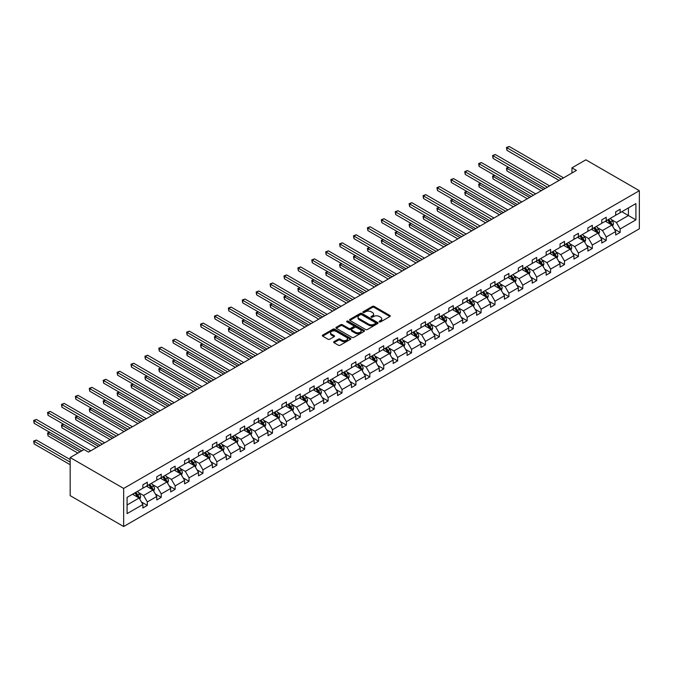 <?xml version="1.0" encoding="UTF-8"?>
<svg xmlns="http://www.w3.org/2000/svg" width="673" height="673" viewBox="0 0 673 673"><rect width="100%" height="100%" fill="white"/><g stroke="black" fill="none" stroke-linecap="round" stroke-linejoin="round"><path stroke-width="1.01" d="M379.387 321.879A0.866 0.496 0 0 0 380.615 321.879L389.911 316.512A1.237 0.715 0 0 0 390.273 316.007A1.237 0.715 0 0 0 389.911 315.502L374.163 306.408A1.237 0.715 0 0 0 372.413 306.408L363.117 311.776A0.866 0.496 0 0 0 364.337 312.482L365.54 311.784A3.962 2.288 0 0 1 371.143 311.784L372.455 312.541A3.962 2.288 0 0 1 373.616 314.165A3.962 2.288 0 0 1 372.455 315.78L371.252 316.47A0.866 0.496 0 0 0 372.48 317.176L373.683 316.487A3.962 2.288 0 0 1 379.278 316.487L380.59 317.244A3.962 2.288 0 0 1 381.751 318.859A3.962 2.288 0 0 1 380.59 320.474L379.387 321.172A0.866 0.496 0 0 0 379.387 321.879L379.387 321.172M334.001 341.665A1.237 0.715 0 0 0 333.64 342.17A1.237 0.715 0 0 0 334.001 342.675L338.418 345.232A1.237 0.715 0 0 0 340.168 345.232L350.49 339.268A1.237 0.715 0 0 0 350.852 338.763A1.237 0.715 0 0 0 350.49 338.258L334.742 329.164A1.237 0.715 0 0 0 332.992 329.164L322.67 335.129A1.237 0.715 0 0 0 322.308 335.634A1.237 0.715 0 0 0 322.67 336.138L328.003 339.217A1.237 0.715 0 0 0 329.753 339.217L334.17 336.668A1.237 0.715 0 0 0 334.54 336.164A1.237 0.715 0 0 0 334.17 335.659L331.528 334.128A3.306 1.91 0 0 1 330.561 332.773A3.306 1.91 0 0 1 332.605 331.015A3.306 1.91 0 0 1 336.206 331.427L346.578 337.409A3.306 1.91 0 0 1 347.546 338.763A3.306 1.91 0 0 1 345.501 340.53A3.306 1.91 0 0 1 341.892 340.117L340.168 339.116A1.237 0.715 0 0 0 338.418 339.116L334.001 341.665L334.001 342.675L338.418 340.143L338.418 339.116M639.35 190.703L585.863 159.821L571.957 167.846L576.416 170.42L88.533 452.096L84.075 449.522L70.169 457.556L123.655 488.43L639.35 190.703L639.35 228.786L123.655 526.522L123.655 488.43M365.632 329.518A1.237 0.715 0 0 0 367.382 329.518L377.704 323.553A1.237 0.715 0 0 0 378.066 323.048A1.237 0.715 0 0 0 377.704 322.544L361.956 313.45A1.237 0.715 0 0 0 360.206 313.45L349.884 319.414A1.237 0.715 0 0 0 349.514 319.919A1.237 0.715 0 0 0 349.884 320.424L365.632 329.518M347.209 322.064A0.866 0.496 0 0 1 348.084 322.19L364.085 331.419L353.771 337.375A1.237 0.715 0 0 1 352.021 337.375L336.273 328.281L340.689 325.749L340.689 324.723L336.273 327.271A1.237 0.715 0 0 0 335.911 327.776A1.237 0.715 0 0 0 336.273 328.281L336.273 327.271M340.689 325.749A1.237 0.715 0 0 1 342.439 325.749L342.439 324.723A1.237 0.715 0 0 0 340.689 324.723M342.439 324.723L348.833 328.407A1.237 0.715 0 0 0 350.583 328.407L353.51 326.716A1.237 0.715 0 0 0 353.872 326.212A1.237 0.715 0 0 0 353.51 325.707L346.864 321.862A0.866 0.496 0 0 1 348.084 321.156L364.101 330.401A1.237 0.715 0 0 1 364.463 330.906A1.237 0.715 0 0 1 364.101 331.41L364.101 330.401M127.088 497.364L142.869 488.253L142.869 484.804L147.328 482.23L147.328 485.679L156.775 480.228L156.775 476.778L161.234 474.204L161.234 477.653L170.681 472.194L170.681 468.745L175.14 466.17L175.14 469.619L184.587 464.168L184.587 460.719L189.046 458.145L189.046 461.594L198.493 456.134L198.493 452.693L202.952 450.119L202.952 453.568L212.399 448.109L212.399 444.66L216.857 442.085L216.857 445.534L226.305 440.083L226.305 436.634L230.763 434.06L230.763 437.509L240.211 432.049L240.211 428.6L244.669 426.034L244.669 429.475L254.116 424.024L254.116 420.575L258.575 418L258.575 421.449L268.022 415.998L268.022 412.549L272.481 409.975L272.481 413.424L281.928 407.964L281.928 404.515L286.387 401.941L286.387 405.39L295.834 399.939L295.834 396.49L300.293 393.915L300.293 397.364L309.74 391.905L309.74 388.464L314.198 385.89L314.198 389.339L323.654 383.879L323.654 380.43L328.104 377.856L328.104 381.305L337.56 375.854L337.56 372.405L342.01 369.83L342.01 373.279L351.466 367.82L351.466 364.371L355.916 361.796L355.916 365.246L365.372 359.794L365.372 356.345L369.822 353.771L369.822 357.22L379.278 351.769L379.278 348.32L383.736 345.745L383.736 349.194L393.183 343.735L393.183 340.286L397.642 337.711L397.642 341.161L407.089 335.709L407.089 332.26L411.548 329.686L411.548 333.135L420.995 327.675L420.995 324.226L425.454 321.66L425.454 325.101L434.901 319.65L434.901 316.201L439.36 313.626L439.36 317.076L448.807 311.624L448.807 308.175L453.265 305.601L453.265 309.05L462.713 303.59L462.713 300.141L467.171 297.567L467.171 301.016L476.619 295.565L476.619 292.116L481.077 289.541L481.077 292.991L490.524 287.531L490.524 284.09L494.983 281.516L494.983 284.965L504.43 279.505L504.43 276.056L508.889 273.482L508.889 276.931L518.336 271.48L518.336 268.031L522.795 265.456L522.795 268.906L532.242 263.446L532.242 259.997L536.701 257.431L536.701 260.872L546.148 255.42L546.148 251.971L550.607 249.397L550.607 252.846L560.054 247.395L560.054 243.946L564.512 241.371L564.512 244.821L573.96 239.361L573.96 235.912L578.418 233.338L578.418 236.787L587.874 231.335L587.874 227.886L592.324 225.312L592.324 228.761L601.78 223.301L601.78 219.861L606.23 217.286L606.23 220.736L615.686 215.276L615.686 211.827L620.136 209.253L620.136 212.702L635.918 203.591L635.918 219.861L620.136 228.963L620.136 232.412L615.686 234.986L615.686 231.537L606.23 236.997L606.23 240.446L601.78 243.02L601.78 239.571L592.324 245.022L592.324 248.472L587.874 251.046L587.874 247.597L578.418 253.056L578.418 256.497L573.96 259.071L573.96 255.622L564.512 261.082L564.512 264.531L560.054 267.105L560.054 263.656L550.607 269.107L550.607 272.557L546.148 275.131L546.148 271.682L536.701 277.141L536.701 280.591L532.242 283.156L532.242 279.716L522.795 285.167L522.795 288.616L518.336 291.19L518.336 287.741L508.889 293.192L508.889 296.642L504.43 299.216L504.43 295.767L494.983 301.226L494.983 304.676L490.524 307.25L490.524 303.801L481.077 309.252L481.077 312.701L476.619 315.275L476.619 311.826L467.171 317.286L467.171 320.735L462.713 323.301L462.713 319.86L453.265 325.311L453.265 328.761L448.807 331.335L448.807 327.886L439.36 333.337L439.36 336.786L434.901 339.36L434.901 335.911L425.454 341.371L425.454 344.82L420.995 347.394L420.995 343.945L411.548 349.396L411.548 352.845L407.089 355.42L407.089 351.971L397.642 357.43L397.642 360.871L393.183 363.445L393.183 359.996L383.736 365.456L383.736 368.905L379.278 371.479L379.278 368.03L369.822 373.481L369.822 376.93L365.372 379.505L365.372 376.056L355.916 381.515L355.916 384.964L351.466 387.53L351.466 384.09L342.01 389.541L342.01 392.99L337.56 395.564L337.56 392.115L328.104 397.566L328.104 401.015L323.654 403.59L323.654 400.141L314.198 405.6L314.198 409.049L309.74 411.624L309.74 408.175L300.293 413.626L300.293 417.075L295.834 419.649L295.834 416.2L286.387 421.66L286.387 425.1L281.928 427.675L281.928 424.226L272.481 429.685L272.481 433.134L268.022 435.709L268.022 432.259L258.575 437.711L258.575 441.16L254.116 443.734L254.116 440.285L244.669 445.745L244.669 449.194L240.211 451.768L240.211 448.319L230.763 453.77L230.763 457.219L226.305 459.794L226.305 456.344L216.857 461.796L216.857 465.245L212.399 467.819L212.399 464.37L202.952 469.83L202.952 473.279L198.493 475.853L198.493 472.404L189.046 477.855L189.046 481.304L184.587 483.879L184.587 480.429L175.14 485.889L175.14 489.338L170.681 491.904L170.681 488.463L161.234 493.915L161.234 497.364L156.775 499.938L156.775 496.489L147.328 501.94L147.328 505.389L142.869 507.964L142.869 504.514L127.088 513.625L127.088 497.364M146.436 486.192L153.032 490.003L143.585 495.463L138.419 492.476M143.585 495.463L147.328 501.94M153.032 490.003L156.775 496.489M142.869 487.429L143.585 487.841L147.328 485.679M160.342 478.166L166.938 481.977L157.49 487.429L152.325 484.451M157.49 487.429L161.234 493.915M166.938 481.977L170.681 488.463M156.775 479.403L157.49 479.815L161.234 477.653M174.248 470.141L180.844 473.943L171.396 479.403L166.231 476.425M171.396 479.403L175.14 485.889M180.844 473.943L184.587 480.429M170.681 471.369L171.396 471.781L175.14 469.619M188.154 462.107L194.749 465.918L185.302 471.369L180.137 468.391M185.302 471.369L189.046 477.855M194.749 465.918L198.493 472.404M184.587 463.344L185.302 463.756L189.046 461.594M202.06 454.082L208.655 457.892L199.208 463.344L194.043 460.366M199.208 463.344L202.952 469.83M208.655 457.892L212.399 464.37M198.493 455.318L199.208 455.73L202.952 453.568M215.966 446.048L222.561 449.858L213.114 455.318L207.957 452.34M213.114 455.318L216.857 461.796M222.561 449.858L226.305 456.344M212.399 447.284L213.114 447.696L216.857 445.534M229.872 438.022L236.467 441.833L227.02 447.284L221.863 444.306M227.02 447.284L230.763 453.77M236.467 441.833L240.211 448.319M226.305 439.259L227.02 439.671L230.763 437.509M243.777 429.997L250.373 433.799L240.926 439.259L235.769 436.281M240.926 439.259L244.669 445.745M250.373 433.799L254.116 440.285M240.211 431.225L240.926 431.637L244.669 429.475M257.683 421.963L264.279 425.773L254.831 431.225L249.675 428.247M254.831 431.225L258.575 437.711M264.279 425.773L268.022 432.259M254.116 423.199L254.831 423.611L258.575 421.449M271.589 413.937L278.185 417.748L268.737 423.199L263.58 420.221M268.737 423.199L272.481 429.685M278.185 417.748L281.928 424.226M268.022 415.174L268.737 415.586L272.481 413.424M285.495 405.903L292.09 409.714L282.643 415.174L277.486 412.196M282.643 415.174L286.387 421.66M292.09 409.714L295.834 416.2M281.928 407.14L282.643 407.552L286.387 405.39M299.401 397.878L305.996 401.688L296.549 407.14L291.392 404.162M296.549 407.14L300.293 413.626M305.996 401.688L309.74 408.175M295.834 399.114L296.549 399.526L300.293 397.364M313.307 389.852L319.902 393.655L310.455 399.114L305.298 396.136M310.455 399.114L314.198 405.6M319.902 393.655L323.654 400.141M309.74 391.089L310.455 391.501L314.198 389.339M327.213 381.818L333.816 385.629L324.361 391.089L319.204 388.102M324.361 391.089L328.104 397.566M333.816 385.629L337.56 392.115M323.654 383.055L324.361 383.467L328.104 381.305M341.118 373.793L347.722 377.603L338.267 383.055L333.11 380.077M338.267 383.055L342.01 389.541M347.722 377.603L351.466 384.09M337.56 375.029L338.267 375.441L342.01 373.279M355.024 365.767L361.628 369.57L352.172 375.029L347.016 372.051M352.172 375.029L355.916 381.515M361.628 369.57L365.372 376.056M351.466 366.995L352.172 367.408L355.916 365.246M368.939 357.733L375.534 361.544L366.078 366.995L360.921 364.017M366.078 366.995L369.822 373.481M375.534 361.544L379.278 368.03M365.372 358.97L366.078 359.382L369.822 357.22M382.844 349.708L389.44 353.518L379.984 358.97L374.827 355.992M379.984 358.97L383.736 365.456M389.44 353.518L393.183 359.996M379.278 350.944L379.984 351.356L383.736 349.194M396.75 341.674L403.346 345.485L393.898 350.944L388.733 347.966M393.898 350.944L397.642 357.43M403.346 345.485L407.089 351.971M393.183 342.91L393.898 343.323L397.642 341.161M410.656 333.648L417.252 337.459L407.804 342.91L402.639 339.932M407.804 342.91L411.548 349.396M417.252 337.459L420.995 343.945M407.089 334.885L407.804 335.297L411.548 333.135M424.562 325.623L431.157 329.425L421.71 334.885L416.545 331.907M421.71 334.885L425.454 341.371M431.157 329.425L434.901 335.911M420.995 326.859L421.71 327.263L425.454 325.101M438.468 317.589L445.063 321.4L435.616 326.859L430.451 323.873M435.616 326.859L439.36 333.337M445.063 321.4L448.807 327.886M434.901 318.825L435.616 319.238L439.36 317.076M452.374 309.563L458.969 313.374L449.522 318.825L444.357 315.847M449.522 318.825L453.265 325.311M458.969 313.374L462.713 319.86M448.807 310.8L449.522 311.212L453.265 309.05M466.28 301.538L472.875 305.34L463.428 310.8L458.263 307.822M463.428 310.8L467.171 317.286M472.875 305.34L476.619 311.826M462.713 302.766L463.428 303.178L467.171 301.016M480.185 293.504L486.781 297.315L477.334 302.766L472.177 299.788M477.334 302.766L481.077 309.252M486.781 297.315L490.524 303.801M476.619 294.74L477.334 295.153L481.077 292.991M494.091 285.478L500.687 289.289L491.24 294.74L486.083 291.762M491.24 294.74L494.983 301.226M500.687 289.289L504.43 295.767M490.524 286.715L491.24 287.127L494.983 284.965M507.997 277.444L514.593 281.255L505.145 286.715L499.989 283.737M505.145 286.715L508.889 293.192M514.593 281.255L518.336 287.741M504.43 278.681L505.145 279.093L508.889 276.931M521.903 269.419L528.498 273.23L519.051 278.681L513.894 275.703M519.051 278.681L522.795 285.167M528.498 273.23L532.242 279.716M518.336 270.655L519.051 271.068L522.795 268.906M535.809 261.393L542.404 265.196L532.957 270.655L527.8 267.677M532.957 270.655L536.701 277.141M542.404 265.196L546.148 271.682M532.242 262.621L532.957 263.034L536.701 260.872M549.715 253.359L556.31 257.17L546.863 262.621L541.706 259.643M546.863 262.621L550.607 269.107M556.31 257.17L560.054 263.656M546.148 254.596L546.863 255.008L550.607 252.846M563.621 245.334L570.216 249.145L560.769 254.596L555.612 251.618M560.769 254.596L564.512 261.082M570.216 249.145L573.96 255.622M560.054 246.57L560.769 246.983L564.512 244.821M577.527 237.3L584.122 241.111L574.675 246.57L569.518 243.592M574.675 246.57L578.418 253.056M584.122 241.111L587.874 247.597M573.96 238.536L574.675 238.949L578.418 236.787M591.432 229.274L598.036 233.085L588.581 238.536L583.424 235.558M588.581 238.536L592.324 245.022M598.036 233.085L601.78 239.571M587.874 230.511L588.581 230.923L592.324 228.761M605.338 221.249L611.942 225.051L602.486 230.511L597.33 227.533M602.486 230.511L606.23 236.997M611.942 225.051L615.686 231.537M601.78 222.485L602.486 222.889L606.23 220.736M621.835 211.726L628.431 215.537L616.392 222.485L611.235 219.499M616.392 222.485L620.136 228.963M635.918 219.861L628.431 215.537L628.431 207.915L635.918 203.591M70.169 457.556L70.169 495.639L123.655 526.522M571.957 167.846L571.957 172.995M615.686 214.451L616.392 214.864L620.136 212.702M127.088 504.977L139.126 498.028L132.531 494.226M139.126 498.028L142.869 504.514M614.213 228.988L620.136 232.412M600.308 237.022L606.23 240.446M586.402 245.048L592.324 248.472M572.496 253.082L578.418 256.497M558.59 261.107L564.512 264.531M544.684 269.133L550.607 272.557M530.77 277.167L536.701 280.591M516.864 285.192L522.795 288.616M502.958 293.226L508.889 296.642M489.052 301.252L494.983 304.676M475.146 309.277L481.077 312.701M461.241 317.311L467.171 320.735M447.335 325.337L453.265 328.761M433.429 333.362L439.36 336.786M419.523 341.396L425.454 344.82M405.617 349.422L411.548 352.845M391.711 357.456L397.642 360.871M377.805 365.481L383.736 368.905M363.9 373.507L369.822 376.93M349.994 381.541L355.916 384.964M336.088 389.566L342.01 392.99M322.182 397.592L328.104 401.015M308.276 405.626L314.198 409.049M294.37 413.651L300.293 417.075M280.464 421.685L286.387 425.1M266.55 429.711L272.481 433.134M252.644 437.736L258.575 441.16M238.738 445.77L244.669 449.194M224.832 453.795L230.763 457.219M210.927 461.829L216.857 465.245M197.021 469.855L202.952 473.279M183.115 477.88L189.046 481.304M169.209 485.914L175.14 489.338M155.303 493.94L161.234 497.364M141.397 501.965L147.328 505.389M379.732 321.997L380.59 321.509A3.962 2.288 0 0 0 381.751 319.885L381.751 318.859M373.616 314.165L373.616 315.191A3.962 2.288 0 0 1 372.455 316.806L371.597 317.303M389.894 316.52L374.163 307.435A1.237 0.715 0 0 0 372.413 307.435L363.462 312.6M377.688 323.57L361.956 314.484A1.237 0.715 0 0 0 360.206 314.484L349.893 320.432L349.884 319.414M375.517 323.402A0.866 0.496 0 0 0 375.517 322.695L361.695 314.72A0.866 0.496 0 0 0 360.467 314.72L359.197 315.452A3.962 2.288 0 0 0 358.036 317.067A3.962 2.288 0 0 0 359.197 318.682L368.653 324.142A3.962 2.288 0 0 0 374.247 324.142L375.517 323.402L375.517 324.436A0.866 0.496 0 0 0 375.77 324.083L375.77 323.048M358.036 317.067L358.036 318.093A3.962 2.288 0 0 0 359.197 319.709L359.197 318.682M375.517 324.436L374.247 325.168A3.962 2.288 0 0 1 368.653 325.168L359.197 319.709M342.439 325.749L348.833 329.434A1.237 0.715 0 0 0 350.583 329.434L353.51 327.743A1.237 0.715 0 0 0 353.872 327.238L353.872 326.212M355.462 332.235A3.306 1.91 0 0 0 359.062 332.647A3.306 1.91 0 0 0 361.107 330.88A3.306 1.91 0 0 0 360.139 329.534L356.488 327.423A1.237 0.715 0 0 0 354.738 327.423L351.802 329.114A1.237 0.715 0 0 0 351.441 329.619A1.237 0.715 0 0 0 351.802 330.123L355.462 332.235L355.462 333.261A3.306 1.91 0 0 0 359.062 333.673A3.306 1.91 0 0 0 361.107 331.915L361.107 330.88M351.441 329.619L351.441 330.645A1.237 0.715 0 0 0 351.802 331.158L351.802 330.123M355.462 333.261L351.802 331.158M347.546 338.763L347.546 339.789A3.306 1.91 0 0 1 345.501 341.556A3.306 1.91 0 0 1 341.892 341.144L340.168 340.143A1.237 0.715 0 0 0 338.418 340.143M330.561 332.773L330.561 333.808A3.306 1.91 0 0 0 331.528 335.154L331.528 334.128M334.161 336.677L331.528 335.154M350.473 339.276L334.742 330.191A1.237 0.715 0 0 0 332.992 330.191L322.687 336.147M612.615 226.229L613.44 223.857A3.34 1.926 -120 0 0 612.371 221.013L610.369 218.346M606.777 222.073L605.91 220.921M508.645 167.375L506.954 168.351L506.954 170.925L541.252 190.728M611.446 224.774L611.631 224A3.34 1.926 -120 0 0 610.672 221.997L608.678 219.322M607.837 219.802L610.041 222.746A1.699 0.984 60 0 1 610.352 223.259L611.631 224M607.601 219.936L609.603 222.612A3.34 1.926 60 0 1 610.436 224.193M506.954 170.925L506.466 168.073L543.473 189.441M506.466 168.073L508.452 167.266M561.307 179.144L506.954 147.766L509.183 146.478L563.537 177.857M559.078 180.431L506.954 150.34L506.954 147.766L506.466 147.488L509.183 146.478M506.954 150.34L506.466 147.488M598.709 234.254L599.525 231.891A3.34 1.926 -120 0 0 598.465 229.047L596.463 226.372M592.871 230.107L592.004 228.946M494.739 175.409L493.048 176.385L493.048 178.959L527.338 198.754M597.54 232.799L597.725 232.034A3.34 1.926 -120 0 0 596.766 230.023L594.772 227.348M593.931 227.836L596.135 230.772A1.699 0.984 60 0 1 596.446 231.293L597.725 232.034M593.695 227.97L595.698 230.637A3.34 1.926 60 0 1 596.53 232.219M493.048 178.959L492.56 176.099L529.567 197.467M492.56 176.099L494.546 175.291M584.803 242.288L585.619 239.916A3.34 1.926 -120 0 0 584.559 237.073L582.557 234.406M578.965 238.133L578.099 236.972M480.833 183.435L479.142 184.41L479.142 186.985L513.432 206.788M583.634 240.825L583.819 240.059A3.34 1.926 -120 0 0 582.86 238.049L580.858 235.382M580.025 235.861L582.229 238.806A1.699 0.984 60 0 1 582.54 239.319L583.819 240.059M579.79 235.996L581.792 238.671A3.34 1.926 60 0 1 582.625 240.244M479.142 186.985L478.654 184.133L515.661 205.501M478.654 184.133L480.64 183.325M547.401 187.178L493.048 155.799L495.278 154.512L549.631 185.891M545.172 188.465L493.048 158.374L493.048 155.799L492.56 155.513L495.278 154.512M493.048 158.374L492.56 155.513M533.496 195.204L479.142 163.825L481.372 162.538L535.725 193.917M531.266 196.491L479.142 166.399L479.142 163.825L478.654 163.539L481.372 162.538M479.142 166.399L478.654 163.539M570.897 250.314L571.714 247.95A3.34 1.926 -120 0 0 570.654 245.098L568.651 242.431M565.059 246.158L564.193 245.006M466.927 191.46L465.236 192.444L465.236 195.01L499.526 214.813M569.728 248.859L569.913 248.093A3.34 1.926 -120 0 0 568.954 246.082L566.952 243.407M566.119 243.895L568.323 246.831A1.699 0.984 60 0 1 568.635 247.353L569.913 248.093M565.884 244.03L567.886 246.697A3.34 1.926 60 0 1 568.719 248.278M465.236 195.01L464.749 192.158L501.755 213.526M464.749 192.158L466.734 191.351M519.59 203.229L465.236 171.851L467.466 170.563L521.819 201.95M517.36 204.516L465.236 174.425L465.236 171.851L464.749 171.573L467.466 170.563M465.236 174.425L464.749 171.573M556.992 258.339L557.808 255.976A3.34 1.926 -120 0 0 556.748 253.132L554.745 250.457M551.153 254.192L550.287 253.031M453.022 199.494L451.331 200.47L451.331 203.044L485.62 222.839M555.822 256.884L556.007 256.119A3.34 1.926 -120 0 0 555.048 254.108L553.046 251.441M552.213 251.921L554.417 254.857A1.699 0.984 60 0 1 554.72 255.378L556.007 256.119M551.978 252.055L553.98 254.731A3.34 1.926 60 0 1 554.813 256.304M451.331 203.044L450.843 200.184L487.849 221.552M450.843 200.184L452.828 199.376M505.684 211.263L451.331 179.884L453.56 178.597L507.905 209.976M503.454 212.55L451.331 182.459L451.331 179.884L450.843 179.598L453.56 178.597M451.331 182.459L450.843 179.598M543.086 266.373L543.902 264.001A3.34 1.926 -120 0 0 542.842 261.158L540.84 258.491M537.247 262.218L536.381 261.065M439.116 207.52L437.425 208.495L437.425 211.07L471.714 230.873M541.916 264.918L542.101 264.144A3.34 1.926 -120 0 0 541.142 262.134L539.14 259.467M538.307 259.946L540.512 262.891A1.699 0.984 60 0 1 540.814 263.404L542.101 264.144M538.072 260.081L540.074 262.756A3.34 1.926 60 0 1 540.907 264.329M437.425 211.07L436.937 208.218L473.943 229.586M436.937 208.218L438.922 207.41M491.77 219.289L437.425 187.91L439.654 186.623L493.999 218.002M489.549 220.576L437.425 190.484L437.425 187.91L436.937 187.632L439.654 186.623M437.425 190.484L436.937 187.632M529.18 274.399L529.996 272.035A3.34 1.926 -120 0 0 528.936 269.192L526.934 266.516M523.342 270.252L522.475 269.091M425.21 215.545L423.519 216.529L423.519 219.104L457.808 238.898M528.011 272.944L528.196 272.178A3.34 1.926 -120 0 0 527.237 270.167L525.234 267.492M524.402 267.98L526.606 270.916A1.699 0.984 60 0 1 526.909 271.438L528.196 272.178M524.166 268.115L526.168 270.782A3.34 1.926 60 0 1 527.001 272.363M423.519 219.104L423.023 216.243L460.038 237.611M423.023 216.243L425.016 215.436M477.864 227.323L423.519 195.944L425.748 194.657L480.093 226.035M475.643 228.61L423.519 198.51L423.519 195.944L423.023 195.658L425.748 194.657M423.519 198.51L423.023 195.658M515.274 282.433L516.09 280.061A3.34 1.926 -120 0 0 515.022 277.217L513.028 274.542M509.436 278.277L508.569 277.116M411.304 223.579L409.613 224.555L409.613 227.129L443.902 246.932M514.105 280.969L514.29 280.204A3.34 1.926 -120 0 0 513.331 278.193L511.329 275.526M510.496 276.006L512.7 278.95A1.699 0.984 60 0 1 513.003 279.463L514.29 280.204M510.26 276.14L512.262 278.815A3.34 1.926 60 0 1 513.095 280.389M409.613 227.129L409.117 224.269L446.132 245.645M409.117 224.269L411.11 223.461M463.958 235.348L409.613 203.969L411.842 202.682L466.187 234.061M461.728 236.635L409.613 206.544L409.613 203.969L409.117 203.683L411.842 202.682M409.613 206.544L409.117 203.683M501.368 290.458L502.184 288.094A3.34 1.926 -120 0 0 501.116 285.243L499.114 282.576M495.53 286.303L494.663 285.15M397.398 231.605L395.707 232.58L395.707 235.155L429.997 254.958M500.199 289.003L500.384 288.229A3.34 1.926 -120 0 0 499.425 286.227L497.423 283.552M496.59 284.031L498.794 286.976A1.699 0.984 60 0 1 499.097 287.489L500.384 288.229M496.354 284.166L498.357 286.841A3.34 1.926 60 0 1 499.189 288.423M395.707 235.155L395.211 232.303L432.226 253.671M395.211 232.303L397.205 231.495M450.052 243.374L395.707 211.995L397.936 210.708L452.281 242.087M447.823 244.661L395.707 214.569L395.707 211.995L395.211 211.717L397.936 210.708M395.707 214.569L395.211 211.717M487.462 298.484L488.278 296.12A3.34 1.926 -120 0 0 487.21 293.277L485.208 290.601M481.624 294.337L480.758 293.176M383.492 239.638L381.801 240.614L381.801 243.189L416.091 262.983M486.285 297.029L486.478 296.263A3.34 1.926 -120 0 0 485.519 294.252L483.517 291.577M482.684 292.065L484.88 295.001A1.699 0.984 60 0 1 485.191 295.523L486.478 296.263M482.448 292.2L484.451 294.867A3.34 1.926 60 0 1 485.283 296.448M381.801 243.189L381.305 240.328L418.32 261.696M381.305 240.328L383.299 239.521M436.146 251.408L381.801 220.029L384.031 218.742L438.375 250.12M433.917 252.695L381.801 222.603L381.801 220.029L381.305 219.743L384.031 218.742M381.801 222.603L381.305 219.743M473.556 306.518L474.372 304.146A3.34 1.926 -120 0 0 473.304 301.302L471.302 298.635M467.718 302.362L466.852 301.201M369.586 247.664L367.895 248.64L367.895 251.214L402.185 271.017M472.379 305.054L472.572 304.289A3.34 1.926 -120 0 0 471.613 302.278L469.611 299.611M468.778 300.091L470.974 303.035A1.699 0.984 60 0 1 471.285 303.548L472.572 304.289M468.543 300.225L470.545 302.9A3.34 1.926 60 0 1 471.378 304.474M367.895 251.214L367.399 248.362L404.414 269.73M367.399 248.362L369.393 247.555M422.24 259.433L367.895 228.054L370.116 226.767L424.47 258.146M420.011 260.72L367.895 230.629L367.895 228.054L367.399 227.768L370.116 226.767M367.895 230.629L367.399 227.768M459.651 314.543L460.467 312.179A3.34 1.926 -120 0 0 459.398 309.336L457.396 306.661M453.812 310.396L452.946 309.235M355.681 255.69L353.99 256.674L353.99 259.248L388.279 279.043M458.473 313.088L458.666 312.322A3.34 1.926 -120 0 0 457.707 310.312L455.705 307.637M454.872 308.125L457.068 311.061A1.699 0.984 60 0 1 457.379 311.582L458.666 312.322M454.637 308.259L456.639 310.926A3.34 1.926 60 0 1 457.472 312.508M353.99 259.248L353.493 256.388L390.508 277.756M353.493 256.388L355.487 255.58M408.334 267.467L353.99 236.08L356.21 234.801L410.564 266.18M406.105 268.746L353.99 238.654L353.99 236.08L353.493 235.802L356.21 234.801M353.99 238.654L353.493 235.802M445.736 322.577L446.561 320.205A3.34 1.926 -120 0 0 445.492 317.362L443.49 314.686M439.906 318.422L439.032 317.261M341.775 263.723L340.075 264.699L340.075 267.274L374.373 287.068M444.567 321.114L444.76 320.348A3.34 1.926 -120 0 0 443.801 318.337L441.799 315.671M440.958 316.15L443.162 319.095A1.699 0.984 60 0 1 443.473 319.608L444.76 320.348M440.731 316.285L442.733 318.96A3.34 1.926 60 0 1 443.566 320.533M340.075 267.274L339.587 264.413L376.602 285.781M339.587 264.413L341.581 263.606M394.428 275.493L340.075 244.114L342.305 242.827L396.658 274.205M392.199 276.78L340.075 246.688L340.075 244.114L339.587 243.828L342.305 242.827M340.075 246.688L339.587 243.828M431.83 330.603L432.655 328.231A3.34 1.926 -120 0 0 431.586 325.387L429.584 322.72M426.001 326.447L425.126 325.295M327.869 271.749L326.169 272.725L326.169 275.299L360.467 295.102M430.661 329.147L430.846 328.374A3.34 1.926 -120 0 0 429.896 326.371L427.893 323.696M427.052 324.176L429.256 327.12A1.699 0.984 60 0 1 429.567 327.633L430.846 328.374M426.825 324.31L428.827 326.985A3.34 1.926 60 0 1 429.66 328.559M326.169 275.299L325.682 272.447L362.697 293.815M325.682 272.447L327.667 271.64M380.523 283.518L326.169 252.139L328.399 250.852L382.752 282.231M378.293 284.805L326.169 254.714L326.169 252.139L325.682 251.862L328.399 250.852M326.169 254.714L325.682 251.862M417.925 338.628L418.749 336.264A3.34 1.926 -120 0 0 417.681 333.421L415.678 330.746M412.095 334.481L411.22 333.32M313.963 279.783L312.264 280.759L312.264 283.333L346.561 303.128M416.755 337.173L416.94 336.407A3.34 1.926 -120 0 0 415.99 334.397L413.988 331.722M413.146 332.21L415.35 335.146A1.699 0.984 60 0 1 415.662 335.667L416.94 336.407M412.919 332.344L414.921 335.011A3.34 1.926 60 0 1 415.754 336.593M312.264 283.333L311.776 280.473L348.791 301.841M311.776 280.473L313.761 279.665M366.617 291.552L312.264 260.173L314.493 258.886L368.846 290.265M364.387 292.839L312.264 262.748L312.264 260.173L311.776 259.887L314.493 258.886M312.264 262.748L311.776 259.887M404.019 346.662L404.843 344.29A3.34 1.926 -120 0 0 403.775 341.447L401.773 338.771M398.18 342.507L397.314 341.346M300.057 287.808L298.358 288.784L298.358 291.359L332.655 311.162M402.849 345.199L403.034 344.433A3.34 1.926 -120 0 0 402.084 342.422L400.082 339.756M399.24 340.235L401.445 343.18A1.699 0.984 60 0 1 401.756 343.693L403.034 344.433M399.013 340.37L401.015 343.045A3.34 1.926 60 0 1 401.84 344.618M298.358 291.359L297.87 288.507L334.885 309.874M297.87 288.507L299.855 287.691M352.711 299.578L298.358 268.199L300.587 266.912L354.94 298.29M350.482 300.865L298.358 270.773L298.358 268.199L297.87 267.913L300.587 266.912M298.358 270.773L297.87 267.913M390.113 354.688L390.937 352.324A3.34 1.926 -120 0 0 389.869 349.472L387.867 346.805M384.275 350.532L383.408 349.38M286.151 295.834L284.452 296.818L284.452 299.384L318.75 319.187M388.944 353.232L389.129 352.467A3.34 1.926 -120 0 0 388.178 350.456L386.176 347.781M385.335 348.269L387.539 351.205A1.699 0.984 60 0 1 387.85 351.727L389.129 352.467M385.107 348.404L387.101 351.07A3.34 1.926 60 0 1 387.934 352.652M284.452 299.384L283.964 296.532L320.979 317.9M283.964 296.532L285.949 295.725M338.805 307.603L284.452 276.224L286.681 274.937L341.034 306.316M336.576 308.89L284.452 278.799L284.452 276.224L283.964 275.947L286.681 274.937M284.452 278.799L283.964 275.947M376.207 362.713L377.031 360.349A3.34 1.926 -120 0 0 375.963 357.506L373.961 354.831M370.369 358.566L369.502 357.405M272.245 303.868L270.546 304.844L270.546 307.418L304.844 327.213M375.038 361.258L375.223 360.492A3.34 1.926 -120 0 0 374.272 358.482L372.27 355.807M371.429 356.295L373.633 359.231A1.699 0.984 60 0 1 373.944 359.752L375.223 360.492M371.202 356.429L373.195 359.096A3.34 1.926 60 0 1 374.028 360.678M270.546 307.418L270.058 304.558L307.073 325.925M270.058 304.558L272.043 303.75M324.899 315.637L270.546 284.258L272.775 282.971L327.128 314.35M322.67 316.924L270.546 286.833L270.546 284.258L270.058 283.972L272.775 282.971M270.546 286.833L270.058 283.972M362.301 370.747L363.126 368.375A3.34 1.926 -120 0 0 362.057 365.532L360.055 362.865M356.463 366.592L355.596 365.439M258.331 311.893L256.64 312.869L256.64 315.444L290.938 335.247M361.132 369.284L361.317 368.518A3.34 1.926 -120 0 0 360.366 366.507L358.364 363.841M357.523 364.32L359.727 367.265A1.699 0.984 60 0 1 360.038 367.778L361.317 368.518M357.287 364.455L359.289 367.13A3.34 1.926 60 0 1 360.122 368.703M256.64 315.444L256.152 312.592L293.159 333.959M256.152 312.592L258.138 311.784M310.993 323.663L256.64 292.284L258.869 290.997L313.223 322.375M308.764 324.95L256.64 294.858L256.64 292.284L256.152 291.998L258.869 290.997M256.64 294.858L256.152 291.998M348.395 378.773L349.22 376.409A3.34 1.926 -120 0 0 348.151 373.565L346.149 370.89M342.557 374.625L341.691 373.465M244.425 319.919L242.734 320.903L242.734 323.477L277.032 343.272M347.226 377.317L347.411 376.552A3.34 1.926 -120 0 0 346.452 374.541L344.458 371.866M343.617 372.354L345.821 375.29A1.699 0.984 60 0 1 346.132 375.812L347.411 376.552M343.381 372.489L345.384 375.155A3.34 1.926 60 0 1 346.216 376.737M242.734 323.477L242.246 320.617L279.253 341.985M242.246 320.617L244.232 319.81M297.087 331.696L242.734 300.318L244.964 299.031L299.317 330.409M294.858 332.984L242.734 302.884L242.734 300.318L242.246 300.032L244.964 299.031M242.734 302.884L242.246 300.032M334.489 386.807L335.305 384.434A3.34 1.926 -120 0 0 334.245 381.591L332.243 378.916M328.651 382.651L327.785 381.49M230.519 327.953L228.828 328.929L228.828 331.503L263.118 351.298M333.32 385.343L333.505 384.577A3.34 1.926 -120 0 0 332.546 382.567L330.552 379.9M329.711 380.38L331.915 383.324A1.699 0.984 60 0 1 332.226 383.837L333.505 384.577M329.476 380.514L331.478 383.189A3.34 1.926 60 0 1 332.311 384.763M228.828 331.503L228.34 328.643L265.347 350.019M228.34 328.643L230.326 327.835M283.182 339.722L228.828 308.343L231.058 307.056L285.411 338.435M280.952 341.009L228.828 310.918L228.828 308.343L228.34 308.057L231.058 307.056M228.828 310.918L228.34 308.057M320.584 394.832L321.4 392.468A3.34 1.926 -120 0 0 320.34 389.617L318.337 386.95M314.745 390.677L313.879 389.524M216.613 335.978L214.923 336.954L214.923 339.529L249.212 359.332M319.414 393.377L319.599 392.603A3.34 1.926 -120 0 0 318.64 390.601L316.638 387.926M315.805 388.405L318.009 391.35A1.699 0.984 60 0 1 318.321 391.863L319.599 392.603M315.57 388.54L317.572 391.215A3.34 1.926 60 0 1 318.405 392.796M214.923 339.529L214.435 336.677L251.441 358.044M214.435 336.677L216.42 335.869M269.276 347.748L214.923 316.369L217.152 315.082L271.505 346.46M267.046 349.035L214.923 318.943L214.923 316.369L214.435 316.091L217.152 315.082M214.923 318.943L214.435 316.091M306.678 402.858L307.494 400.494A3.34 1.926 -120 0 0 306.434 397.65L304.432 394.975M300.839 398.71L299.973 397.55M202.708 344.012L201.017 344.988L201.017 347.562L235.306 367.357M305.508 401.402L305.693 400.637A3.34 1.926 -120 0 0 304.734 398.626L302.732 395.951M301.899 396.439L304.103 399.375A1.699 0.984 60 0 1 304.415 399.897L305.693 400.637M301.664 396.574L303.666 399.24A3.34 1.926 60 0 1 304.499 400.822M201.017 347.562L200.529 344.702L237.535 366.07M200.529 344.702L202.514 343.895M255.37 355.781L201.017 324.403L203.246 323.116L257.599 354.494M253.141 357.069L201.017 326.977L201.017 324.403L200.529 324.117L203.246 323.116M201.017 326.977L200.529 324.117M292.772 410.892L293.588 408.519A3.34 1.926 -120 0 0 292.528 405.676L290.526 403.009M286.934 406.736L286.067 405.575M188.802 352.038L187.111 353.014L187.111 355.588L221.4 375.391M291.602 409.428L291.788 408.662A3.34 1.926 -120 0 0 290.829 406.652L288.826 403.985M287.994 404.465L290.198 407.409A1.699 0.984 60 0 1 290.5 407.922L291.788 408.662M287.758 404.599L289.76 407.274A3.34 1.926 60 0 1 290.593 408.848M187.111 355.588L186.623 352.736L223.629 374.104M186.623 352.736L188.608 351.929M241.464 363.807L187.111 332.428L189.34 331.141L243.685 362.52M239.235 365.094L187.111 335.003L187.111 332.428L186.623 332.142L189.34 331.141M187.111 335.003L186.623 332.142M278.866 418.917L279.682 416.553A3.34 1.926 -120 0 0 278.622 413.702L276.62 411.035M273.028 414.77L272.161 413.609M174.896 360.063L173.205 361.048L173.205 363.613L207.494 383.417M277.697 417.462L277.882 416.696A3.34 1.926 -120 0 0 276.923 414.686L274.921 412.011M274.088 412.499L276.292 415.434A1.699 0.984 60 0 1 276.595 415.956L277.882 416.696M273.852 412.633L275.854 415.3A3.34 1.926 60 0 1 276.687 416.881M173.205 363.613L172.717 360.762L209.724 382.129M172.717 360.762L174.702 359.954M227.55 371.833L173.205 340.454L175.434 339.167L229.779 370.554M225.329 373.12L173.205 343.028L173.205 340.454L172.717 340.176L175.434 339.167M173.205 343.028L172.717 340.176M264.96 426.943L265.776 424.579A3.34 1.926 -120 0 0 264.708 421.735L262.714 419.06M259.122 422.795L258.255 421.635M160.99 368.097L159.299 369.073L159.299 371.647L193.588 391.442M263.791 425.487L263.976 424.722A3.34 1.926 -120 0 0 263.017 422.711L261.015 420.045M260.182 420.524L262.386 423.46A1.699 0.984 60 0 1 262.689 423.982L263.976 424.722M259.946 420.659L261.948 423.334A3.34 1.926 60 0 1 262.781 424.907M159.299 371.647L158.803 368.787L195.818 390.155M158.803 368.787L160.797 367.98M213.644 379.866L159.299 348.488L161.528 347.201L215.873 378.579M211.423 381.154L159.299 351.062L159.299 348.488L158.803 348.202L161.528 347.201M159.299 351.062L158.803 348.202M251.054 434.977L251.87 432.604A3.34 1.926 -120 0 0 250.802 429.761L248.808 427.094M245.216 430.821L244.349 429.668M147.084 376.123L145.393 377.099L145.393 379.673L179.683 399.476M249.885 433.521L250.07 432.747A3.34 1.926 -120 0 0 249.111 430.737L247.109 428.07M246.276 428.55L248.48 431.494A1.699 0.984 60 0 1 248.783 432.007L250.07 432.747M246.04 428.684L248.043 431.359A3.34 1.926 60 0 1 248.875 432.932M145.393 379.673L144.897 376.821L181.912 398.189M144.897 376.821L146.891 376.014M199.738 387.892L145.393 356.513L147.623 355.226L201.967 386.605M197.509 389.179L145.393 359.088L145.393 356.513L144.897 356.236L147.623 355.226M145.393 359.088L144.897 356.236M237.148 443.002L237.964 440.638A3.34 1.926 -120 0 0 236.896 437.795L234.894 435.12M231.31 438.855L230.444 437.694M133.178 384.148L131.487 385.133L131.487 387.707L165.777 407.502M235.979 441.547L236.164 440.781A3.34 1.926 -120 0 0 235.205 438.771L233.203 436.096M232.37 436.584L234.566 439.519A1.699 0.984 60 0 1 234.877 440.041L236.164 440.781M232.135 436.718L234.137 439.385A3.34 1.926 60 0 1 234.97 440.966M131.487 387.707L130.991 384.847L168.006 406.214M130.991 384.847L132.985 384.039M185.832 395.926L131.487 364.547L133.717 363.26L188.061 394.639M183.603 397.213L131.487 367.113L131.487 364.547L130.991 364.261L133.717 363.26M131.487 367.113L130.991 364.261M223.243 451.036L224.059 448.664A3.34 1.926 -120 0 0 222.99 445.82L220.988 443.145M217.404 446.88L216.538 445.719M119.272 392.182L117.582 393.158L117.582 395.732L151.871 415.535M222.065 449.572L222.258 448.807A3.34 1.926 -120 0 0 221.299 446.796L219.297 444.13M218.464 444.609L220.66 447.553A1.699 0.984 60 0 1 220.971 448.067L222.258 448.807M218.229 444.744L220.231 447.419A3.34 1.926 60 0 1 221.064 448.992M117.582 395.732L117.085 392.872L154.1 414.248M117.085 392.872L119.079 392.065M171.926 403.951L117.582 372.573L119.811 371.286L174.156 402.664M169.697 405.239L117.582 375.147L117.582 372.573L117.085 372.287L119.811 371.286M117.582 375.147L117.085 372.287M209.337 459.062L210.153 456.698A3.34 1.926 -120 0 0 209.084 453.846L207.082 451.179M203.498 454.906L202.632 453.753M105.367 400.208L103.676 401.192L103.676 403.758L137.965 423.561M208.159 457.606L208.352 456.832A3.34 1.926 -120 0 0 207.393 454.83L205.391 452.155M204.558 452.635L206.754 455.579A1.699 0.984 60 0 1 207.065 456.092L208.352 456.832M204.323 452.769L206.325 455.444A3.34 1.926 60 0 1 207.158 457.026M103.676 403.758L103.179 400.906L140.194 422.274M103.179 400.906L105.173 400.099M158.02 411.977L103.676 380.598L105.897 379.311L160.25 410.69M155.791 413.264L103.676 383.173L103.676 380.598L103.179 380.321L105.897 379.311M103.676 383.173L103.179 380.321M195.431 467.087L196.247 464.723A3.34 1.926 -120 0 0 195.178 461.88L193.176 459.205M189.593 462.94L188.726 461.779M91.461 408.242L89.761 409.218L89.761 411.792L124.059 431.586M194.253 465.632L194.447 464.866A3.34 1.926 -120 0 0 193.488 462.856L191.485 460.181M190.652 460.669L192.848 463.604A1.699 0.984 60 0 1 193.159 464.126L194.447 464.866M190.417 460.803L192.419 463.47A3.34 1.926 60 0 1 193.252 465.051M89.761 411.792L89.273 408.932L126.288 430.299M89.273 408.932L91.267 408.124M144.115 420.011L89.761 388.632L91.991 387.345L146.344 418.724M141.885 421.298L89.761 391.206L89.761 388.632L89.273 388.346L91.991 387.345M89.761 391.206L89.273 388.346M181.517 475.121L182.341 472.749A3.34 1.926 -120 0 0 181.273 469.905L179.27 467.239M175.687 470.965L174.812 469.804M77.555 416.267L75.856 417.243L75.856 419.817L110.153 439.62M180.347 473.657L180.541 472.892A3.34 1.926 -120 0 0 179.582 470.881L177.579 468.215M176.738 468.694L178.942 471.638A1.699 0.984 60 0 1 179.254 472.152L180.541 472.892M176.511 468.829L178.513 471.504A3.34 1.926 60 0 1 179.346 473.077M75.856 419.817L75.368 416.966L112.383 438.333M75.368 416.966L77.353 416.158M130.209 428.036L75.856 396.658L78.085 395.371L132.438 426.749M127.979 429.324L75.856 399.232L75.856 396.658L75.368 396.372L78.085 395.371M75.856 399.232L75.368 396.372M167.611 483.147L168.435 480.783A3.34 1.926 -120 0 0 167.367 477.939L165.365 475.264M161.781 478.999L160.906 477.838M63.649 424.293L61.95 425.277L61.95 427.851L96.247 447.646M166.441 481.691L166.626 480.926A3.34 1.926 -120 0 0 165.676 478.915L163.674 476.24M162.832 476.728L165.036 479.664A1.699 0.984 60 0 1 165.348 480.185L166.626 480.926M162.605 476.863L164.607 479.529A3.34 1.926 60 0 1 165.44 481.111M61.95 427.851L61.462 424.991L98.477 446.359M61.462 424.991L63.447 424.183M116.303 436.07L61.95 404.683L64.179 403.405L118.532 434.783M114.073 437.349L61.95 407.258L61.95 404.683L61.462 404.406L64.179 403.405M61.95 407.258L61.462 404.406M153.705 491.181L154.529 488.808A3.34 1.926 -120 0 0 153.461 485.965L151.459 483.29M147.867 487.025L147 485.864M49.743 432.327L48.044 433.303L48.044 435.877L77.883 453.106M152.535 489.717L152.721 488.951A3.34 1.926 -120 0 0 151.77 486.941L149.768 484.274M148.926 484.753L151.131 487.698A1.699 0.984 60 0 1 151.442 488.211L152.721 488.951M148.699 484.888L150.702 487.563A3.34 1.926 60 0 1 151.534 489.136M48.044 435.877L47.556 433.017L80.112 451.819M47.556 433.017L49.541 432.209M102.397 444.096L48.044 412.717L50.273 411.43L104.626 442.809M100.168 445.383L48.044 415.291L48.044 412.717L47.556 412.431L50.273 411.43M48.044 415.291L47.556 412.431M139.799 499.206L140.623 496.834A3.34 1.926 -120 0 0 139.555 493.99L137.553 491.324M133.961 495.05L133.094 493.898M70.169 459.558L36.367 440.041L34.138 441.328L34.138 443.902L70.169 464.707M138.63 497.751L138.815 496.977A3.34 1.926 -120 0 0 137.864 494.975L135.862 492.3M135.021 492.779L137.225 495.723A1.699 0.984 60 0 1 137.536 496.237L138.815 496.977M134.793 492.914L136.796 495.589A3.34 1.926 60 0 1 137.62 497.162M34.138 443.902L33.65 441.051L70.169 462.132M33.65 441.051L36.367 440.041M84.032 449.547L34.138 420.743L36.367 419.456L90.72 450.834M81.803 450.834L34.138 423.317L34.138 420.743L33.65 420.465L36.367 419.456M34.138 423.317L33.65 420.465M380.59 321.509L380.59 320.474M371.252 317.176L371.252 316.47M372.455 316.806L372.455 315.78M363.117 312.482L363.117 311.776M372.413 307.435L372.413 306.408M374.163 307.435L374.163 306.408M389.911 316.512L389.911 315.502M360.206 314.484L360.206 313.45M361.956 314.484L361.956 313.45M377.704 323.553L377.704 322.544M368.653 325.168L368.653 324.142M374.247 325.168L374.247 324.142M348.833 329.434L348.833 328.407M350.583 329.434L350.583 328.407M353.51 327.743L353.51 326.716M348.084 322.19L348.084 321.156M340.168 340.143L340.168 339.116M341.892 341.144L341.892 340.117M334.17 336.668L334.17 335.659M322.67 336.138L322.67 335.129M332.992 330.191L332.992 329.164M334.742 330.191L334.742 329.164M350.49 339.268L350.49 338.258M611.698 224.917L613.414 223.924M610.672 221.997L612.371 221.013M608.653 223.158L609.603 222.612M597.792 232.942L599.508 231.958M596.766 230.023L598.465 229.047M594.747 231.192L595.698 230.637M583.886 240.976L585.603 239.983M582.86 238.049L584.559 237.073M580.841 239.218L581.792 238.671M569.981 249.002L571.697 248.009M568.954 246.082L570.654 245.098M566.935 247.243L567.886 246.697M556.075 257.027L557.791 256.043M555.048 254.108L556.748 253.132M553.029 255.277L553.98 254.731M542.169 265.061L543.885 264.068M541.142 262.134L542.842 261.158M539.123 263.303L540.074 262.756M528.263 273.087L529.979 272.094M527.237 270.167L528.936 269.192M525.218 271.328L526.168 270.782M514.357 281.121L516.073 280.128M513.331 278.193L515.022 277.217M511.312 279.362L512.262 278.815M500.451 289.146L502.167 288.153M499.425 286.227L501.116 285.243M497.406 287.388L498.357 286.841M486.537 297.172L488.253 296.187M485.519 294.252L487.21 293.277M483.5 295.422L484.451 294.867M472.631 305.206L474.347 304.213M471.613 302.278L473.304 301.302M469.594 303.447L470.545 302.9M458.725 313.231L460.441 312.238M457.707 310.312L459.398 309.336M455.688 311.473L456.639 310.926M444.819 321.265L446.536 320.272M443.801 318.337L445.492 317.362M441.782 319.507L442.733 318.96M430.913 329.29L432.63 328.298M429.896 326.371L431.586 325.387M427.877 327.532L428.827 326.985M417.008 337.316L418.724 336.332M415.99 334.397L417.681 333.421M413.971 335.566L414.921 335.011M403.102 345.35L404.818 344.357M402.084 342.422L403.775 341.447M400.065 343.592L401.015 343.045M389.196 353.375L390.912 352.383M388.178 350.456L389.869 349.472M386.159 351.617L387.101 351.07M375.29 361.401L377.006 360.417M374.272 358.482L375.963 357.506M372.253 359.651L373.195 359.096M361.384 369.435L363.1 368.442M360.366 366.507L362.057 365.532M358.339 367.677L359.289 367.13M347.478 377.46L349.194 376.468M346.452 374.541L348.151 373.565M344.433 375.702L345.384 375.155M333.572 385.494L335.289 384.502M332.546 382.567L334.245 381.591M330.527 383.736L331.478 383.189M319.667 393.52L321.383 392.527M318.64 390.601L320.34 389.617M316.621 391.762L317.572 391.215M305.761 401.545L307.477 400.561M304.734 398.626L306.434 397.65M302.715 399.796L303.666 399.24M291.855 409.579L293.571 408.587M290.829 406.652L292.528 405.676M288.81 407.821L289.76 407.274M277.949 417.605L279.665 416.612M276.923 414.686L278.622 413.702M274.904 415.847L275.854 415.3M264.043 425.63L265.759 424.646M263.017 422.711L264.708 421.735M260.998 423.881L261.948 423.334M250.137 433.664L251.853 432.672M249.111 430.737L250.802 429.761M247.092 431.906L248.043 431.359M236.231 441.69L237.948 440.697M235.205 438.771L236.896 437.795M233.186 439.932L234.137 439.385M222.317 449.724L224.033 448.731M221.299 446.796L222.99 445.82M219.28 447.966L220.231 447.419M208.411 457.749L210.127 456.757M207.393 454.83L209.084 453.846M205.374 455.991L206.325 455.444M194.505 465.775L196.222 464.791M193.488 462.856L195.178 461.88M191.469 464.025L192.419 463.47M180.6 473.809L182.316 472.816M179.582 470.881L181.273 469.905M177.563 472.051L178.513 471.504M166.694 481.834L168.41 480.842M165.676 478.915L167.367 477.939M163.657 480.076L164.607 479.529M152.788 489.868L154.504 488.876M151.77 486.941L153.461 485.965M149.751 488.11L150.702 487.563M138.882 497.894L140.598 496.901M137.864 494.975L139.555 493.99M135.845 496.136L136.796 495.589"/></g></svg>
